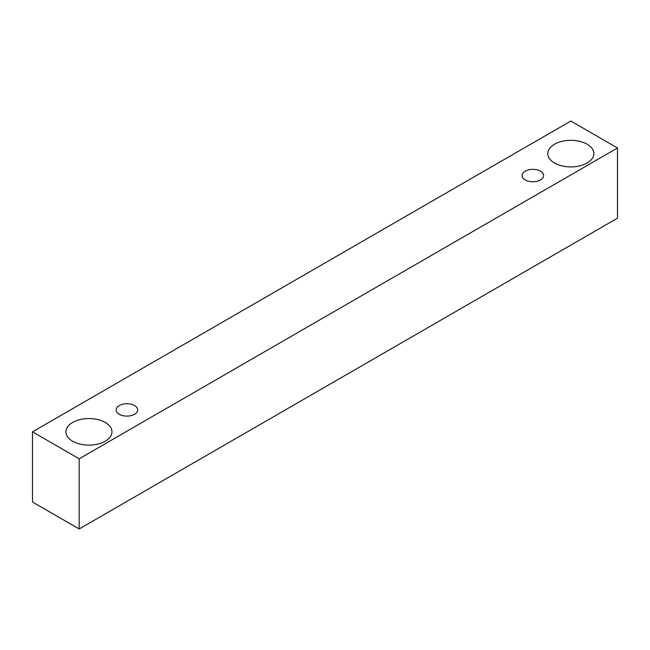<?xml version="1.0" encoding="UTF-8"?>
<svg xmlns="http://www.w3.org/2000/svg" width="650" height="650" viewBox="0 0 650 650"><rect width="100%" height="100%" fill="white"/><g stroke="black" fill="none" stroke-linecap="round" stroke-linejoin="round"><path stroke-width="0.97" d="M525.249 171.161A10.741 6.199 180 0 1 536.957 169.821A10.741 6.199 180 0 1 543.587 175.549A10.741 6.199 180 0 1 532.846 181.756A10.741 6.199 180 0 1 522.096 175.549A10.741 6.199 180 0 1 525.249 171.161M79.17 528.962L617.5 218.164L617.5 147.981L570.83 121.038L32.5 431.836L79.17 458.786L79.17 528.962L32.5 502.019L32.5 431.836M554.548 144.219A23.026 13.293 180 0 1 579.637 141.343A23.026 13.293 180 0 1 593.856 153.619A23.026 13.293 180 0 1 570.83 166.912A23.026 13.293 180 0 1 547.804 153.619A23.026 13.293 180 0 1 554.548 144.219M72.654 422.435A23.026 13.293 180 0 1 97.752 419.559A23.026 13.293 180 0 1 111.963 431.836A23.026 13.293 180 0 1 88.936 445.128A23.026 13.293 180 0 1 65.918 431.836A23.026 13.293 180 0 1 72.654 422.435M119.324 405.519A10.741 6.199 180 0 1 131.04 404.178A10.741 6.199 180 0 1 137.67 409.906A10.741 6.199 180 0 1 126.929 416.106A10.741 6.199 180 0 1 116.179 409.906A10.741 6.199 180 0 1 119.324 405.519M79.17 458.786L617.5 147.981"/></g></svg>
